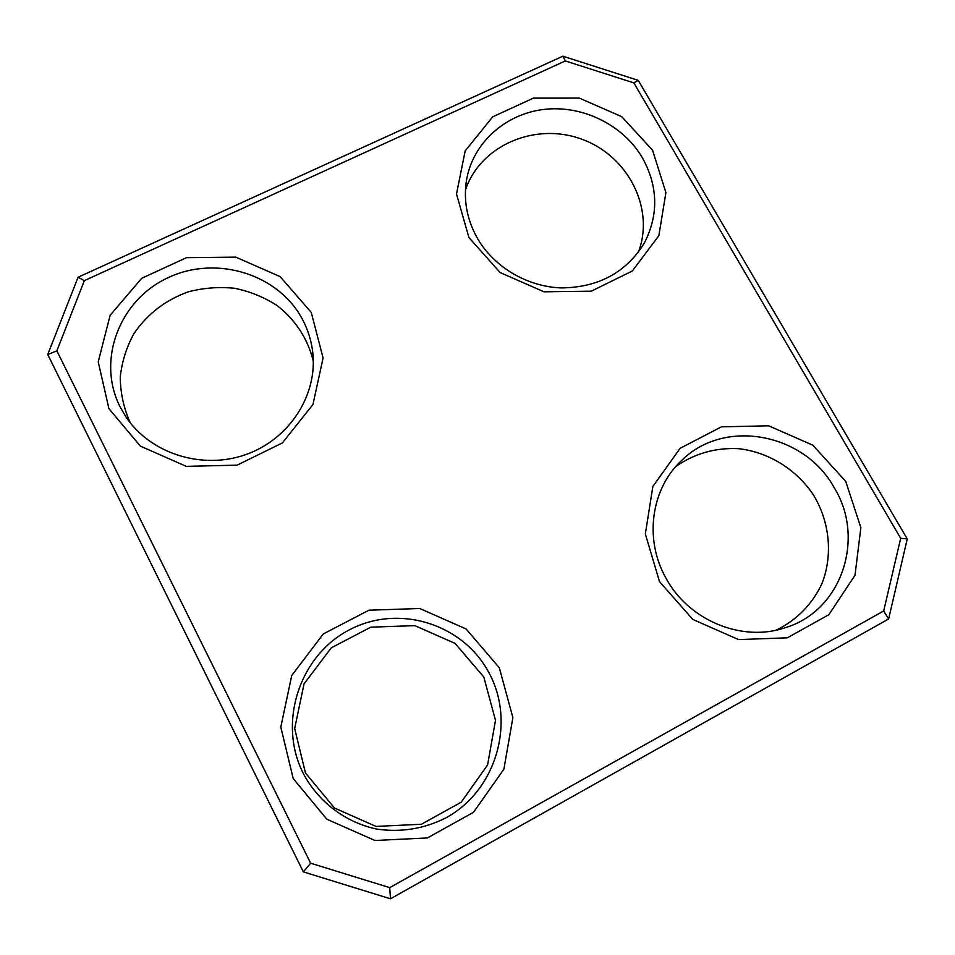 <?xml version="1.0" encoding="UTF-8"?>
<svg xmlns="http://www.w3.org/2000/svg" width="955" height="955" viewBox="0 0 955 955"><rect width="100%" height="100%" fill="white"/><g stroke="black" fill="none" stroke-linecap="round" stroke-linejoin="round"><path stroke-width="1.43" d="M313.312 361.193C307.749 338.738 295.728 320.223 277.272 305.66C264.32 297.315 250.186 291.526 234.87 288.303C219.244 286.679 203.773 287.837 188.469 291.776C165.645 299.93 147.5 313.837 134.01 333.486C126.549 347.083 121.977 361.503 120.27 376.759C120.33 392.111 123.41 406.89 129.51 421.083L130.68 423.351M302.687 319.77C308.155 330.203 311.533 341.257 312.81 352.956C317.526 395.609 289.043 439.598 245.411 454.723C201.887 470.075 149.983 453.53 125.666 416.464L120.008 406.675C96.228 359.76 119.9 299.381 168.665 277.428C217.083 254.782 279.087 274.431 302.687 319.77M311.27 312.464L280.149 276.628L235.79 257.134L186.547 257.659L141.746 278.263L110.135 315.305L98.234 361.838L108.906 408.645L140.361 446.116L186.285 466.362L237.138 465.145L282.382 442.917L312.954 404.538L323.088 357.982L311.27 312.464M883.685 610.973L389.724 887.649L310.662 863.213L56.858 350.855L84.327 280.651L565.336 60.941L633.857 82.894L900.684 538.298L883.685 610.973L888.628 618.971L907.25 538.93L900.684 538.298M499.298 667.724L466.088 628.951L419.723 608.502L368.928 610.209L323.291 633.941L291.729 675.519L280.806 727.125L293.209 778.564L326.837 819.211L374.909 840.496L427.422 837.941L473.489 812.323L503.87 769.241L512.895 717.647L499.298 667.724M845.736 481.404L812.86 445.197L768.644 425.799L721.419 426.837L680.127 448.313L652.874 486.417L645.341 533.964L659.487 581.571L692.805 619.437L738.573 639.587L787.278 637.821L828.868 614.698L855.012 575.256L860.861 527.697L845.736 481.404M652.563 150.233L621.693 116.641L579.291 98.102L533.391 98.126L492.696 116.844L465.157 150.95L456.514 194.008L468.905 237.532L500.157 272.581L543.968 291.8L591.276 291.18L632.294 271.029L658.831 235.742L665.91 192.635L652.563 150.233M305.469 772.989L334.525 808.061L376.007 826.421L421.358 824.261L461.193 802.2L487.575 765.003L495.502 720.333L483.815 677.047L455.069 643.384L414.852 625.644L370.791 627.172L331.278 647.824L304.024 683.899L294.677 728.57L305.469 772.989M489.235 673.287C515.676 722.267 496.469 790.167 446.26 817.695C424.283 828.809 401.148 832.605 376.867 829.095C345.495 822.53 318.266 801.854 303.224 773.323C277.284 722.099 300.001 654.999 349.673 629.703C398.987 603.667 463.509 623.89 489.235 673.287M638.31 252.335C655.202 208.596 627.948 155.498 581.404 139.084C535.098 121.965 480.246 145.458 465.455 190.021M642.56 158.076C658.067 186.452 658.723 214.66 644.518 242.701C626.432 272.378 598.749 287.443 561.468 287.921C526.754 286.822 493.067 266.541 476.664 236.995C466.518 218.182 463.223 198.724 466.792 178.621C473.68 142.02 506.138 113.585 544.553 109.347C582.98 105.038 623.376 125.093 642.56 158.076M907.25 538.93L638.215 80.339L633.857 82.894M638.215 80.339L562.877 56.202L565.336 60.941M562.877 56.202L78.095 277.237L84.327 280.651M389.724 887.649L390.464 898.798L888.628 618.971M78.095 277.237L47.75 354.508L56.858 350.855M47.75 354.508L303.344 871.879L310.662 863.213M303.344 871.879L390.464 898.798M776.152 630.157C796.649 620.308 812.741 603.787 822.124 583.171C832.975 554.915 829.704 522.146 813.767 495.454C796.661 469.466 768.608 452.061 738.525 448.671C715.402 447.561 694.524 453.506 675.865 466.494M834.228 487.73C865.779 538.536 841.522 611.2 784.938 627.805C741.796 642.5 688.471 620.249 666.017 578.205C643.73 539.109 651.167 488.22 682.001 460.155C724.415 418.111 804.206 432.83 834.228 487.73"/></g></svg>
